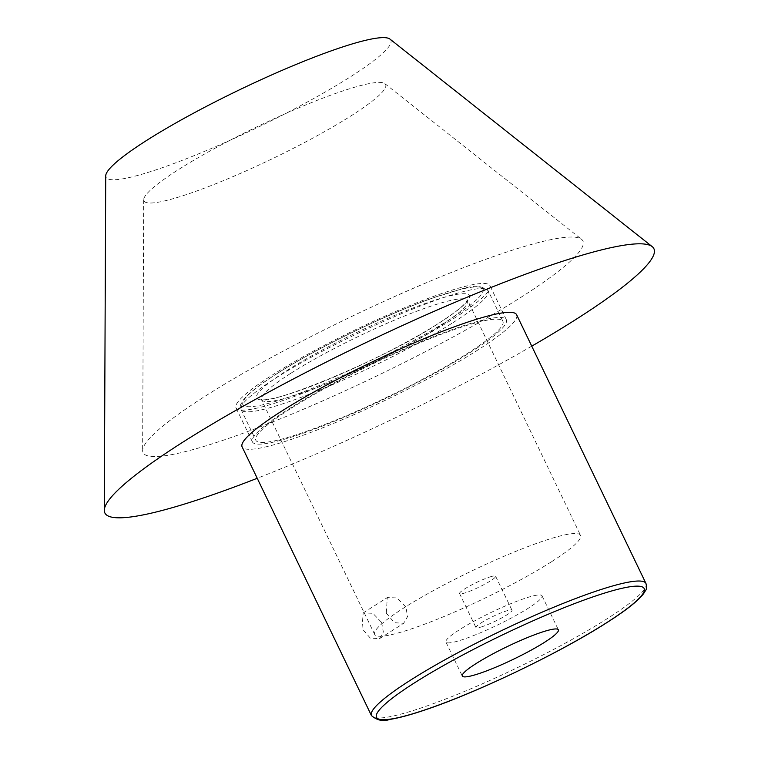 <?xml version="1.0" encoding="UTF-8"?>
<svg xmlns="http://www.w3.org/2000/svg" width="758" height="758" viewBox="0 0 758 758"><rect width="100%" height="100%" fill="white"/><g stroke="black" fill="none" stroke-linecap="round" stroke-linejoin="round"><path stroke-width="0.57" stroke-dasharray="3.79 2.84" d="M386.286 613.118L394.435 622.697L403.644 623.313L407.548 616.633L405.9 607.006L396.993 597.91L387.291 597.598L386.286 613.118M381.625 622.432L383.349 632.011L379.531 638.643L370.264 638.065L362.011 628.543L363.177 612.938L372.822 613.279L381.625 622.432M481.311 626.961A19.992 2.644 154.3 0 0 501.464 618.035A19.992 2.644 154.3 0 0 511.982 610.237A19.992 2.644 154.3 0 0 506.619 610.863A19.992 2.644 154.3 0 0 486.465 619.779A19.992 2.644 154.3 0 0 475.948 627.577A19.992 2.644 154.3 0 0 481.311 626.961M490.255 576.847A19.992 2.644 -25.7 0 1 495.609 576.222A19.992 2.644 -25.7 0 1 485.101 584.02A19.992 2.644 -25.7 0 1 464.938 592.945A19.992 2.644 -25.7 0 1 459.575 593.561A19.992 2.644 -25.7 0 1 470.093 585.763A19.992 2.644 -25.7 0 1 490.255 576.847M460.21 640.368A53.316 7.04 154.3 0 0 513.971 616.586A53.316 7.04 154.3 0 0 542.008 595.788A53.316 7.04 154.3 0 0 527.72 597.446A53.316 7.04 154.3 0 0 473.958 621.238A53.316 7.04 154.3 0 0 445.922 642.026A53.316 7.04 154.3 0 0 460.21 640.368M551.142 561.981A114.25 15.094 -25.7 0 1 441.573 617.524A114.25 15.094 -25.7 0 1 374.651 634.437A114.25 15.094 -25.7 0 1 404.042 607.812A114.25 15.094 -25.7 0 1 513.621 552.26A114.25 15.094 -25.7 0 1 580.543 535.347A114.25 15.094 -25.7 0 1 551.142 561.981M291.119 408.306A137.094 18.116 -25.7 0 1 422.604 341.65A137.094 18.116 -25.7 0 1 502.914 321.354A137.094 18.116 -25.7 0 1 467.639 353.313A137.094 18.116 -25.7 0 1 336.145 419.97A137.094 18.116 -25.7 0 1 255.844 440.265A137.094 18.116 -25.7 0 1 291.119 408.306M516.634 314.75A152.33 20.125 -25.7 0 1 477.445 350.253A152.33 20.125 -25.7 0 1 331.341 424.319A152.33 20.125 -25.7 0 1 242.115 446.869M534.523 288.447A244.067 32.243 -25.7 0 1 289.565 415.062A244.067 32.243 -25.7 0 1 142.637 450.555A244.067 32.243 -25.7 0 1 191.49 405.142A244.067 32.243 -25.7 0 1 422.964 284.184A244.067 32.243 -25.7 0 1 581.575 239.31A244.067 32.243 -25.7 0 1 534.523 288.447M359.027 110.649A134.109 17.718 -25.7 0 1 224.434 180.214A134.109 17.718 -25.7 0 1 143.698 199.724A134.109 17.718 -25.7 0 1 170.55 174.776A134.109 17.718 -25.7 0 1 297.733 108.309A134.109 17.718 -25.7 0 1 384.884 83.645A134.109 17.718 -25.7 0 1 359.027 110.649M462.02 313.111A140.903 18.618 -25.7 0 1 324.481 384.59A140.903 18.618 -25.7 0 1 236.041 407.899A140.903 18.618 -25.7 0 1 263.992 380.478A140.903 18.618 -25.7 0 1 401.532 308.999A140.903 18.618 -25.7 0 1 489.971 285.69A140.903 18.618 -25.7 0 1 462.02 313.111M478.393 347.126A140.903 18.618 -25.7 0 1 340.844 418.606A140.903 18.618 -25.7 0 1 252.414 441.914A140.903 18.618 -25.7 0 1 280.356 414.493A140.903 18.618 -25.7 0 1 417.904 343.014A140.903 18.618 -25.7 0 1 506.344 319.705A140.903 18.618 -25.7 0 1 478.393 347.126M389.953 39.094A158.043 20.883 -25.7 0 1 359.472 70.911A158.043 20.883 -25.7 0 1 200.861 152.898A158.043 20.883 -25.7 0 1 105.722 175.884M531.756 346.16A304.659 40.25 -25.7 0 1 257.237 478.279M645.958 583.461A152.33 20.125 -25.7 0 1 606.76 618.964A152.33 20.125 -25.7 0 1 460.665 693.03A152.33 20.125 -25.7 0 1 371.439 715.58M452.905 322.7A137.094 18.116 154.3 0 0 488.18 290.74A137.094 18.116 154.3 0 0 407.87 311.036A137.094 18.116 154.3 0 0 276.386 377.692A137.094 18.116 154.3 0 0 241.11 409.652A137.094 18.116 154.3 0 0 321.411 389.356A137.094 18.116 154.3 0 0 452.905 322.7M277.201 373.533A133.285 17.614 -25.7 0 1 447.391 293.147A133.285 17.614 -25.7 0 1 448.812 320.056A133.285 17.614 -25.7 0 1 278.622 400.442A133.285 17.614 -25.7 0 1 277.201 373.533M439.005 323.116A118.058 15.596 154.3 0 0 437.745 299.277A118.058 15.596 154.3 0 0 287.007 370.473A118.058 15.596 154.3 0 0 288.267 394.312A118.058 15.596 154.3 0 0 439.005 323.116M291.091 373.116A114.25 15.094 -25.7 0 1 400.669 317.564A114.25 15.094 -25.7 0 1 467.591 300.651A114.25 15.094 -25.7 0 1 438.19 327.276A114.25 15.094 -25.7 0 1 328.621 382.828A114.25 15.094 -25.7 0 1 261.7 399.741A114.25 15.094 -25.7 0 1 291.091 373.116M502.914 321.354L488.18 290.74C475.427 280.801 462.683 289.774 437.12 296.463C390.777 312.211 317.697 347.429 276.793 373.722C259.842 384.467 248.728 393.175 243.451 399.845L241.129 403.758C240.447 404.014 240.438 405.975 241.11 409.652L255.844 440.265M374.651 634.437L261.207 399.144C264.769 407.453 384.439 359.804 438.598 323.306C452.867 314.153 461.963 307.161 465.905 302.338L467.43 299.893L580.543 535.347M379.531 638.643L403.644 623.313M495.609 576.222L511.982 610.237M542.008 595.788L558.381 629.803M445.922 642.026L462.295 676.041M459.575 593.561L475.948 627.577M363.177 612.938L387.291 597.598M143.698 199.724L142.637 450.555M252.414 441.914L236.041 407.899M506.344 319.705L489.971 285.69M384.884 83.645L581.575 239.31"/><path stroke-width="1.14" d="M476.583 674.383A53.316 7.04 154.3 0 0 530.344 650.601A53.316 7.04 154.3 0 0 558.381 629.803A53.316 7.04 154.3 0 0 544.083 631.461A53.316 7.04 154.3 0 0 490.331 655.253A53.316 7.04 154.3 0 0 462.295 676.041A53.316 7.04 154.3 0 0 476.583 674.383M371.439 715.58L242.115 446.869A152.33 20.125 -25.7 0 1 281.313 411.367A152.33 20.125 -25.7 0 1 427.408 337.301A152.33 20.125 -25.7 0 1 516.634 314.75L645.958 583.461C646.764 587.033 646.64 589.354 645.589 590.435L643.675 593.571C637.98 600.99 625.549 610.777 606.353 622.943C560.323 652.543 477.635 692.281 426.129 709.564C411.026 714.718 398.916 718.006 389.801 719.427C383.245 721.711 377.124 720.432 371.439 715.58A152.33 20.125 -25.7 0 1 410.637 680.078A152.33 20.125 -25.7 0 1 556.732 606.012A152.33 20.125 -25.7 0 1 645.958 583.461M257.237 478.279A304.659 40.25 -25.7 0 1 104.301 510.333L105.722 175.884A158.043 20.883 -25.7 0 1 137.359 146.483A158.043 20.883 -25.7 0 1 287.244 68.154A158.043 20.883 -25.7 0 1 389.953 39.094L652.212 246.634A304.659 40.25 -25.7 0 1 593.467 307.975A304.659 40.25 -25.7 0 1 531.756 346.16M104.301 510.333A304.659 40.25 -25.7 0 1 165.282 453.644A304.659 40.25 -25.7 0 1 454.222 302.66A304.659 40.25 -25.7 0 1 652.212 246.634M605.945 623.133A148.521 19.623 154.3 0 0 604.363 593.144A148.521 19.623 154.3 0 0 414.721 682.712A148.521 19.623 154.3 0 0 416.313 712.7A148.521 19.623 154.3 0 0 605.945 623.133"/></g></svg>
